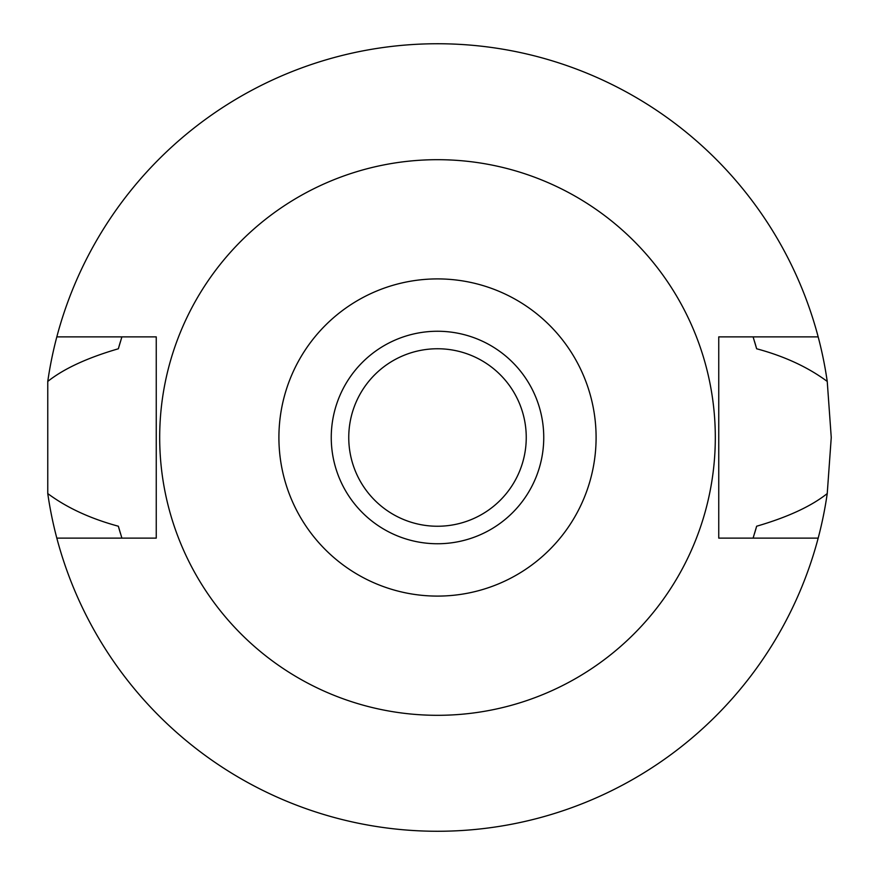 <?xml version="1.0" encoding="UTF-8"?>
<svg xmlns="http://www.w3.org/2000/svg" width="875" height="875" viewBox="0 0 875 875"><rect width="100%" height="100%" fill="white"/><g stroke="black" fill="none" stroke-linecap="round" stroke-linejoin="round"><path stroke-width="1.31" d="M437.5 596.094A158.594 158.594 0 0 1 278.906 437.5A158.594 158.594 0 0 1 437.5 278.906A158.594 158.594 0 0 1 596.094 437.5A158.594 158.594 0 0 1 437.5 596.094M437.5 543.747A106.247 106.247 0 0 0 543.747 437.5A106.247 106.247 0 0 0 437.5 331.253A106.247 106.247 0 0 0 331.253 437.5A106.247 106.247 0 0 0 437.5 543.747M437.5 715.312A277.812 277.812 0 0 1 159.688 437.5A277.812 277.812 0 0 1 437.5 159.688A277.812 277.812 0 0 1 715.312 437.5A277.812 277.812 0 0 1 437.5 715.312M818.18 336.875L718.747 336.875L718.747 538.125L818.18 538.125A393.75 393.75 0 0 1 56.82 538.125L156.253 538.125L156.253 336.875L56.82 336.875A393.75 393.75 0 0 1 827.236 381.434C807.833 367.084 784.295 356.202 756.645 348.775L753.102 336.875A331.253 331.253 0 0 1 753.572 338.384M120.433 341.611A331.253 331.253 0 0 0 118.355 348.775C87.314 357.82 63.788 368.703 47.764 381.434L47.764 493.566C66.719 507.697 90.245 518.58 118.355 526.225L121.898 538.125A331.253 331.253 0 0 1 121.428 536.616M118.355 526.225A331.253 331.253 0 0 0 120.433 533.389M754.567 533.389A331.253 331.253 0 0 0 756.645 526.225L753.102 538.125A331.253 331.253 0 0 0 753.572 536.616M756.645 348.775A331.253 331.253 0 0 0 754.567 341.611M118.355 348.775L121.898 336.875A331.253 331.253 0 0 0 121.428 338.384M56.82 538.125A393.75 393.75 0 0 1 47.764 493.566M756.645 526.225C787.686 517.18 811.212 506.297 827.236 493.566A393.75 393.75 0 0 1 818.18 538.125M827.236 493.566L831.25 437.5L827.236 381.434M47.764 381.434A393.75 393.75 0 0 1 56.82 336.875M437.5 526.247A88.747 88.747 0 0 0 526.247 437.5A88.747 88.747 0 0 0 437.5 348.753A88.747 88.747 0 0 0 348.753 437.5A88.747 88.747 0 0 0 437.5 526.247"/></g></svg>
